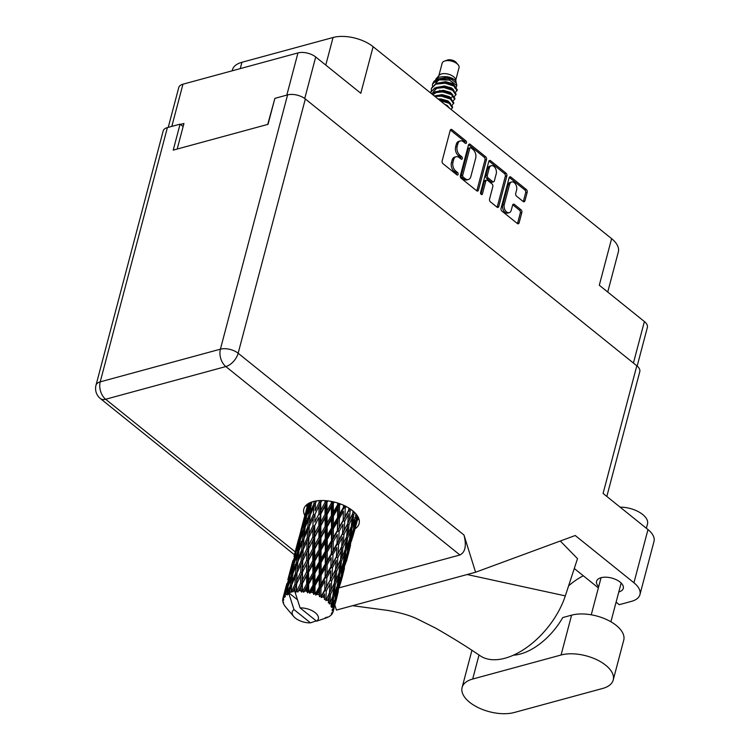 <?xml version="1.0" encoding="UTF-8"?>
<svg xmlns="http://www.w3.org/2000/svg" width="750" height="750" viewBox="0 0 750 750"><rect width="100%" height="100%" fill="white"/><g stroke="black" fill="none" stroke-linecap="round" stroke-linejoin="round"><path stroke-width="1.12" d="M511.659 181.988L510.131 182.409A5.456 3.534 74.8 0 0 508.059 184.856L502.744 205.003A5.456 3.534 74.8 0 0 505.041 212.372A5.456 3.534 74.8 0 0 507.675 213.094L509.203 212.672A5.456 3.534 74.8 0 0 511.266 210.225L512.625 205.078A2.044 1.322 74.8 0 1 513.394 204.159A2.044 1.322 74.8 0 1 514.378 204.431L520.988 209.747A2.044 1.322 74.8 0 1 521.841 212.503L519.103 222.872A2.044 1.322 74.8 0 1 518.334 223.791A2.044 1.322 74.8 0 1 517.35 223.519L501.919 211.097A2.044 1.322 74.8 0 1 501.056 208.341L509.147 177.741A2.044 1.322 74.8 0 1 509.916 176.822A2.044 1.322 74.8 0 1 510.9 177.094L526.331 189.516A2.044 1.322 74.8 0 1 527.194 192.272L524.925 200.85A2.044 1.322 74.8 0 1 524.147 201.769A2.044 1.322 74.8 0 1 523.162 201.497L516.562 196.181A2.044 1.322 74.8 0 1 515.7 193.434L516.591 190.078A5.456 3.534 74.8 0 0 515.616 184.256A5.456 3.534 74.8 0 0 511.659 181.988A5.456 3.534 74.8 0 0 509.597 184.444L504.272 204.591A5.456 3.534 74.8 0 0 506.569 211.95A5.456 3.534 74.8 0 0 509.203 212.672M481.191 194.409A1.425 0.928 74.8 0 0 481.875 194.597A1.425 0.928 74.8 0 0 482.419 193.959L485.831 181.041A2.044 1.322 74.8 0 1 486.6 180.122A2.044 1.322 74.8 0 1 487.594 180.394L491.972 183.919A2.044 1.322 74.8 0 1 492.825 186.666L489.553 199.078A2.044 1.322 74.8 0 0 490.406 201.834L497.016 207.15A2.044 1.322 74.8 0 0 498 207.422A2.044 1.322 74.8 0 0 498.769 206.503L506.859 175.903A2.044 1.322 74.8 0 0 505.997 173.147L490.566 160.725A2.044 1.322 74.8 0 0 489.581 160.453A2.044 1.322 74.8 0 0 488.803 161.372L480.591 192.487A1.425 0.928 74.8 0 0 481.191 194.409M274.791 98.766L267.722 124.416M168.244 127.359L178.763 87.544A12.891 6.544 14.8 0 1 182.963 84.197L297.966 52.912A12.891 6.544 14.8 0 1 315.712 56.981L360.806 93.281L373.116 46.688L611.606 238.65A29.109 14.775 14.8 0 1 618.337 251.906L607.734 292.041M177.188 149.044L183.947 123.478L180.441 124.425M478.434 190.134L486.516 159.534A2.044 1.322 74.8 0 0 485.662 156.778L470.231 144.356A2.044 1.322 74.8 0 0 469.247 144.084A2.044 1.322 74.8 0 0 468.469 145.003L460.387 175.603A2.044 1.322 74.8 0 0 461.241 178.359L476.672 190.781A2.044 1.322 74.8 0 0 477.666 191.053A2.044 1.322 74.8 0 0 478.434 190.134L476.906 190.547L484.988 159.947A2.044 1.322 74.8 0 0 484.134 157.191L468.703 144.769A2.044 1.322 74.8 0 0 468.591 144.694M463.453 141.788L465.253 143.241A1.425 0.928 74.8 0 0 465.938 143.428A1.425 0.928 74.8 0 0 466.537 142.312A1.425 0.928 74.8 0 0 465.881 140.859L451.988 129.675A2.044 1.322 74.8 0 0 451.003 129.403A2.044 1.322 74.8 0 0 450.225 130.322L442.144 160.922A2.044 1.322 74.8 0 0 443.006 163.678L456.9 174.863A1.425 0.928 74.8 0 0 457.584 175.05A1.425 0.928 74.8 0 0 458.175 173.934A1.425 0.928 74.8 0 0 457.528 172.481L455.728 171.028A6.534 4.228 74.8 0 1 452.981 162.225L453.656 159.675A6.534 4.228 74.8 0 1 456.122 156.741A6.534 4.228 74.8 0 1 459.272 157.603L461.072 159.047A1.425 0.928 74.8 0 0 461.766 159.234A1.425 0.928 74.8 0 0 462.356 158.119A1.425 0.928 74.8 0 0 461.7 156.666L459.909 155.222A6.534 4.228 74.8 0 1 457.153 146.409L457.828 143.859A6.534 4.228 74.8 0 1 460.303 140.925A6.534 4.228 74.8 0 1 463.453 141.788M611.606 238.65L599.297 285.244L644.391 321.544A12.891 6.544 14.8 0 1 647.372 327.413L637.163 366.075M232.172 70.809L232.425 69.872A29.109 14.775 14.8 0 1 241.913 62.287L333.056 37.5A29.109 14.775 14.8 0 1 373.116 46.688M460.303 140.925L458.775 141.347A6.534 4.228 74.8 0 0 456.3 144.281L457.828 143.859M460.809 158.841A1.425 0.928 74.8 0 0 460.172 157.088L458.372 155.634A6.534 4.228 74.8 0 1 455.625 146.831L456.3 144.281M456.122 156.741L454.594 157.153A6.534 4.228 74.8 0 0 452.128 160.087L453.656 159.675M456.628 174.647A1.425 0.928 74.8 0 0 456 172.894L454.2 171.45A6.534 4.228 74.8 0 1 451.453 162.637L452.128 160.087M464.991 143.025A1.425 0.928 74.8 0 0 464.353 141.272L450.459 130.087A2.044 1.322 74.8 0 0 450.347 130.003M471.038 147.891A1.425 0.928 74.8 0 0 470.353 147.703A1.425 0.928 74.8 0 0 469.809 148.35L462.712 175.209A1.425 0.928 74.8 0 0 463.312 177.141L465.206 178.669A6.534 4.228 74.8 0 0 468.356 179.522A6.534 4.228 74.8 0 0 470.831 176.597L475.678 158.231A6.534 4.228 74.8 0 0 472.931 149.419L471.038 147.891M470.353 147.703L468.816 148.125A1.425 0.928 74.8 0 0 468.281 148.763L469.809 148.35M468.356 179.522L466.828 179.944A6.534 4.228 74.8 0 1 463.678 179.081L461.784 177.553A1.425 0.928 74.8 0 1 461.184 175.631L468.281 148.763M488.925 161.062A2.044 1.322 74.8 0 1 489.037 161.137L504.469 173.559L505.997 173.147M497.128 207.234A2.044 1.322 74.8 0 0 497.241 206.916L505.322 176.316A2.044 1.322 74.8 0 0 504.469 173.559M486.6 180.122L485.072 180.534A2.044 1.322 74.8 0 0 484.303 181.453L480.947 194.156M496.228 173.794A5.456 3.534 74.8 0 0 495.262 167.972A5.456 3.534 74.8 0 0 491.297 165.703A5.456 3.534 74.8 0 0 489.234 168.159L487.359 175.256A2.044 1.322 74.8 0 0 488.222 178.012L492.6 181.537A2.044 1.322 74.8 0 0 493.584 181.809A2.044 1.322 74.8 0 0 494.353 180.891L496.228 173.794M491.297 165.703L489.769 166.125A5.456 3.534 74.8 0 0 487.706 168.572L489.234 168.159M493.584 181.809L492.056 182.222A2.044 1.322 74.8 0 1 491.072 181.95L486.684 178.425A2.044 1.322 74.8 0 1 485.831 175.678L487.706 168.572M517.463 223.603A2.044 1.322 74.8 0 0 517.575 223.284L520.312 212.916A2.044 1.322 74.8 0 0 519.459 210.159L512.85 204.844A2.044 1.322 74.8 0 0 512.737 204.759M523.275 201.581A2.044 1.322 74.8 0 0 523.397 201.272L525.666 192.684A2.044 1.322 74.8 0 0 524.803 189.928L509.372 177.506A2.044 1.322 74.8 0 0 509.259 177.422M472.678 679.041A32.438 16.462 -165.2 0 0 462.103 687.488A32.438 16.462 -165.2 0 0 469.603 702.263A32.438 16.462 -165.2 0 0 514.247 712.5L602.644 688.462A32.438 16.462 -165.2 0 0 613.219 680.016A32.438 16.462 -165.2 0 0 596.85 659.756A32.438 16.462 -165.2 0 0 561.075 655.003L472.678 679.041L479.025 655.022M620.147 507.169A20.794 10.556 14.8 0 1 642.694 514.509A20.794 10.556 14.8 0 1 647.503 523.987L646.369 528.281M618.797 591.966A13.828 7.022 -165.2 0 0 623.288 588.375A13.828 7.022 -165.2 0 0 620.091 582.075A13.828 7.022 -165.2 0 0 606.047 577.2A13.828 7.022 -165.2 0 0 596.559 581.306A13.828 7.022 -165.2 0 0 598.688 586.659M355.059 528.797A28.594 14.513 -165.2 0 0 359.109 523.622A28.594 14.513 -165.2 0 0 352.5 510.591A28.594 14.513 -165.2 0 0 323.456 500.522A28.594 14.513 -165.2 0 0 303.834 509.016A28.594 14.513 -165.2 0 0 304.8 515.522M307.097 506.878A28.594 14.513 14.8 0 1 306.328 505.041M613.219 680.016L623.738 640.172A32.438 16.462 -165.2 0 0 607.378 619.922A32.438 16.462 -165.2 0 0 571.594 615.159L562.762 617.559A51.984 29.559 128.8 0 1 513.337 655.209M475.584 572.231L463.978 535.012C466.65 545.662 465.291 552.319 459.919 554.981L225.834 366.562L105.628 399.253A12.891 8.344 74.8 0 1 100.209 381.863A12.891 6.544 -165.2 0 0 96 385.219L163.181 130.95A12.891 6.544 14.8 0 1 167.391 127.594L100.209 381.863L220.406 349.172L287.587 94.903A12.891 6.544 14.8 0 1 305.334 98.972L636.816 365.784L603.084 493.444L647.981 529.584A25.987 13.191 14.8 0 1 654 541.416L639.947 594.591A25.987 13.191 -165.2 0 0 633.938 582.759L575.231 535.509L475.584 572.231L336.422 610.087L334.884 605.147M639.947 594.591A25.987 13.191 -165.2 0 1 631.472 601.359L619.237 604.688L616.097 602.166M560.288 541.013L577.519 558.647L565.312 595.884A64.453 36.656 128.8 0 1 526.481 647.653A64.453 36.656 128.8 0 1 480.262 655.847C467.175 646.894 452.297 637.65 435.637 628.116L417.722 619.181C410.625 615.619 400.65 612.703 387.806 610.434L352.575 605.691M574.284 568.509L598.359 587.888M183.122 126.591L180.084 124.144L167.391 127.594M636.816 365.784A12.891 6.544 14.8 0 1 639.797 371.653L606.825 496.453M287.587 94.903L274.894 98.353L268.031 124.331L173.222 150.122L180.084 124.144M459.919 554.981L339.488 587.737M358.903 518.934A28.594 14.513 14.8 0 1 357.347 520.134M568.612 585.844A51.984 29.559 128.8 0 1 583.331 575.794M467.137 574.528L565.312 595.884M455.747 80.138L459.037 67.678A8.728 4.434 -165.2 0 0 458.081 64.725L456.094 62.391A5.616 2.85 -165.2 0 0 447.684 59.953A5.616 2.85 -165.2 0 0 447.328 60.075L444.441 61.125A8.728 4.434 -165.2 0 0 442.153 63.225L438.863 75.684M458.081 64.725A8.728 4.434 -165.2 0 0 445.003 60.947A8.728 4.434 -165.2 0 0 444.441 61.125M455.625 80.756L456.122 81.994L455.625 79.556A8.728 4.434 -165.2 0 0 450.244 74.803A8.728 4.434 -165.2 0 0 441.562 73.941A8.728 4.434 -165.2 0 0 439.247 75.234L435.694 79.303L438.975 77.25C446.241 75.797 451.791 76.969 455.625 80.756L453.684 79.275L446.794 77.334L438.234 79.022M437.353 79.312L448.312 78.656L451.575 79.519L456.337 83.053L456.825 85.434L449.353 80.053L436.941 79.847A12.684 6.441 -165.2 0 0 433.988 81.319L437.353 79.312M456.253 87.319L456.825 85.434M456.141 91.463L457.116 90.347M455.569 92.25L457.266 89.756L453.966 85.472L447.544 83.062L445.2 82.678L435.938 83.634L431.475 88.209M457.059 90.628L453.816 86.016L445.059 83.213L435.787 84.178L431.391 88.472L431.278 90.469M454.425 96.581L456.122 94.088L452.822 89.803L448.969 88.069L444.056 87L434.794 87.966L430.294 92.709M455.916 94.95L452.672 90.347L443.906 87.544L434.644 88.509L430.387 92.259M453.281 100.912L454.978 98.419L451.678 94.134L447.825 92.4L442.913 91.331L433.65 92.297L431.363 93.572M454.772 99.281L451.528 94.678L442.762 91.875L433.5 92.841L431.653 93.806M452.137 105.244L453.834 102.75L450.534 98.466L446.681 96.731L441.769 95.663L434.409 96.028M453.628 103.612L450.384 99.009L441.619 96.206L434.906 96.422M451.144 109.491L452.691 107.081L449.391 102.797L445.538 101.062L439.181 99.862M452.484 107.944L449.241 103.331L439.941 100.481M450.609 109.069L448.069 107.025M433.988 81.319L432.619 83.878M441.216 94.594L449.428 96.787M436.941 79.847L432.534 84.141L432.422 86.137M357.947 516.741L357.656 517.659L357.891 516.638M307.884 503.831L307.087 506.906M314.128 501.328L313.969 503.559L310.331 512.081L311.053 504.741L312.206 501.844M313.969 503.559L315.366 503.878L315.572 501.112L315.366 503.878L313.744 506.972L313.35 514.547L309.525 522.928L310.05 515.438L313.744 506.972M310.312 502.547L309.928 505.397L306.731 514.181L309.272 503.034M306.244 517.425L309.516 508.688L308.728 515.981L305.297 524.644L306.244 517.425M309.928 505.397L311.306 505.528L309.516 508.688M308.728 515.981L310.134 516.206L308.419 519.328L307.828 526.772L304.2 535.284L304.922 527.953L308.419 519.328M311.363 503.944L311.419 502.116M310.191 515.109L310.331 512.081M305.334 518.184L302.381 527.091L306.591 511.134L305.334 518.184L306.675 518.222M301.781 530.297L304.809 521.428L303.788 528.609L300.6 537.384L301.781 530.297M306.591 511.134L307.453 509.7M305.953 519.478L304.809 521.428M303.788 528.609L305.175 528.741L303.384 531.891L302.597 539.194L299.166 547.856L300.113 540.637L303.384 531.891M306.713 516.131L306.731 514.181M305.231 527.156L305.297 524.644M301.097 531.159L298.406 540.141L302.625 524.184L301.097 531.159L302.372 531.094M297.694 543.309L300.469 534.338L299.194 541.406L296.25 550.303L297.694 543.309M302.625 524.184L303.131 523.35M301.322 532.903L300.469 534.338M299.194 541.406L300.534 541.434M302.391 528.469L302.381 527.091M300.581 539.344L300.6 537.384M284.634 605.503L283.922 604.519A25.987 13.191 -165.2 0 1 283.416 603.469L283.022 602.353A25.987 13.191 -165.2 0 1 282.938 602.053L283.622 602.634L282.741 600.966A25.987 13.191 -165.2 0 1 282.684 599.963L283.519 600.403L282.787 598.922A25.987 13.191 -165.2 0 1 282.844 598.65L283.716 599.4L283.144 597.656L284.231 593.812L283.556 596.766L284.644 597.422L284.147 595.875L285.431 589.725L288.197 580.763L286.931 587.822L284.325 595.641L285.319 596.569L285.103 594.816L286.416 591.047L285.966 594.094L287.222 594.975L287.85 587.053L291.112 578.316L290.325 585.609L287.306 593.222L288.337 594.328L290.016 588.956L289.753 592.106A25.987 13.191 -165.2 0 0 288.544 592.594A25.987 13.191 -165.2 0 0 288.516 592.612M284.616 605.653A25.987 13.191 -165.2 0 0 284.822 605.953L285.684 607.069A25.987 13.191 -165.2 0 0 285.75 607.144L293.7 616.509A13.519 6.863 -165.2 0 0 310.472 622.856L316.238 620.897M297.469 599.784L288.544 592.594L294 609.591A13.519 6.863 -165.2 0 0 293.7 616.509M285.966 594.094A25.987 13.191 -165.2 0 0 285.103 594.816M283.556 596.766A25.987 13.191 -165.2 0 0 283.144 597.656M299.091 537.281L294.825 553.331M293.991 556.444L296.494 547.406L293.991 556.444M296.991 546.572L296.494 547.406M294.966 554.363L296.241 554.288M298.425 540.872L298.406 540.141M296.259 551.672L296.25 550.303M292.959 560.494L288.694 576.544M292.284 564.094L292.275 563.362M283.041 601.547L282.938 602.053M319.153 500.597L319.097 502.547L315.122 510.778L315.469 503.147L316.5 500.878M319.097 502.547L320.438 503.044L320.512 500.522M325.003 500.597L325.003 502.434L320.803 510.347L320.747 500.512M315.469 503.147L315.122 510.778M313.35 514.547L314.728 514.95L313.209 518.025L312.966 525.759L308.991 533.981L309.328 526.359L313.209 518.025M307.828 526.772L309.234 527.091L309.459 524.034M307.219 537.759L303.394 546.141L303.919 538.659L307.613 530.175L307.219 537.759L308.597 538.172L309.422 524.55M302.597 539.194L303.994 539.419L302.278 542.541L301.706 549.975L298.069 558.506L298.791 551.156L302.278 542.541M304.059 538.322L304.2 535.284M295.65 553.5L298.678 544.641L297.666 551.812L294.459 560.597L295.65 553.5M299.822 542.691L298.678 544.641M297.666 551.812L299.044 551.944L297.253 555.094L296.456 562.406L293.034 571.059L293.981 563.85L297.253 555.094M299.1 550.359L299.166 547.856M291.553 566.522L294.337 557.541L293.062 564.619L290.119 573.506L291.553 566.522M295.191 556.106L294.337 557.541M293.062 564.619L294.403 564.647M294.45 562.566L294.459 560.597M287.85 579.656L290.363 570.609L287.85 579.656M290.859 569.775L290.363 570.609M288.834 577.575L290.109 577.5M290.128 574.875L290.119 573.506M286.828 583.706L282.844 598.65M286.153 587.306L286.144 586.575M282.928 599.194L282.684 599.963M315 514.266L319.022 506.1L318.909 513.975L314.803 522.056L315 514.266L314.803 522.056M320.878 502.416L321.853 500.503M325.003 502.434L326.184 503.072L326.203 500.691M331.294 501.403L331.303 503.212L327.009 510.825L326.944 502.584L326.184 503.072L326.606 500.728M318.909 513.975L320.184 514.547L320.438 503.044L319.022 506.1M320.794 513.984L325.012 506.128L325.069 514.312L320.794 522.084L320.794 513.984L320.184 514.547L320.803 510.347M312.966 525.759L314.306 526.256L312.891 529.303L312.778 537.188L308.672 545.269L308.869 537.488L312.891 529.303M309.328 526.359L307.613 530.175M306.834 548.962L302.859 557.203L303.206 549.562L307.069 541.238L306.834 548.962L308.175 549.459L308.991 533.981M301.706 549.975L303.103 550.294L303.328 547.209M301.088 560.972L297.262 569.344L297.787 561.872L301.481 553.378L301.088 560.972L302.466 561.384L303.291 547.725M296.456 562.406L297.863 562.631L296.147 565.753L295.566 573.188L291.928 581.719L292.659 574.369L296.147 565.753M297.928 561.534L298.069 558.506M289.519 576.703L292.547 567.844L291.525 575.025L288.328 583.809L289.519 576.703M293.691 565.903L292.547 567.844M291.525 575.025L292.913 575.147L291.112 578.316M292.969 573.572L293.034 571.059M289.059 579.328L288.197 580.763M286.931 587.822L288.272 587.85M288.319 585.769L288.328 583.809M284.728 592.978L284.231 593.812M314.747 525.628L318.891 517.594L318.872 525.647L314.672 533.559L314.747 525.628L314.306 526.256L318.891 517.594M326.944 502.584L327.891 500.869M331.303 503.212L332.269 503.953L332.269 501.6M337.613 502.987L337.613 504.853L333.366 512.175L333.3 503.644L332.269 503.953L332.803 501.712M325.069 514.312L326.147 515.006L326.184 503.072L325.012 506.128M327.047 514.603L331.341 507.047L331.425 515.531L327.131 523.003L327.047 514.603L326.147 515.006L327.009 510.825M318.872 525.647L320.053 526.284L320.184 514.547L327.394 500.813M320.812 525.797L325.097 518.072L325.172 526.434L320.878 534.028L320.812 525.797L320.053 526.284L320.794 522.084M312.778 537.188L314.053 537.759L314.306 526.256L310.397 534.338M314.653 537.197L318.881 529.331L318.928 537.525L314.662 545.297L314.653 537.197L314.053 537.759L314.672 533.559M308.869 537.488L307.069 541.238M306.647 560.409L302.541 568.472L302.738 560.7L306.759 552.506L306.647 560.409L307.913 560.972L308.672 545.269M303.206 549.562L301.481 553.378M300.703 572.175L296.719 580.416L297.066 572.775L300.938 564.45L300.703 572.175L302.044 572.672L302.859 557.203M295.566 573.188L296.972 573.506L297.197 570.441M294.956 584.175L291.591 591.534A25.987 13.191 -165.2 0 0 291.188 591.647L291.656 585.075L295.35 576.6L294.956 584.175L296.334 584.587L297.159 570.956M290.325 585.609L291.731 585.834L290.016 588.956M291.797 584.738L291.928 581.719M287.559 589.106L286.416 591.047M308.616 548.831L312.75 540.816L312.741 548.85L308.531 556.772L308.616 548.831L306.759 552.506M333.3 503.644L334.219 502.041M337.613 504.853L338.287 505.641L338.306 503.212M343.566 505.237L343.528 507.234L339.45 514.312L339.525 505.519L338.287 505.641L338.953 503.428M331.425 515.531L332.241 516.3L332.269 503.953L331.341 507.047M333.384 516.084L337.613 508.8L337.584 517.556L333.394 524.766L333.384 516.084L332.241 516.3L333.366 512.175M325.172 526.434L326.128 527.166L326.147 515.006L325.097 518.072M327.159 526.856L331.444 519.422L331.481 528.066L327.234 535.378L327.159 526.856L326.128 527.166L327.131 523.003M318.928 537.525L320.016 538.219L320.053 526.284L318.881 529.331M320.916 537.816L325.209 530.25L325.284 538.744L320.991 546.216L320.916 537.816L320.016 538.219L320.878 534.028M312.741 548.85L313.922 549.478L314.053 537.759L312.75 540.816M314.681 549L318.966 541.294L319.041 549.628L314.747 557.25L314.681 549L313.922 549.478L314.662 545.297M306.609 572.062L302.4 579.984L302.484 572.044L306.619 564.019L306.609 572.062L307.791 572.691L308.531 556.772M302.738 560.7L300.938 564.45M300.516 583.612L296.897 590.7A25.987 13.191 -165.2 0 0 296.428 590.737L296.606 583.903L300.628 575.728L300.516 583.612L301.781 584.175L302.541 568.472M297.066 572.775L295.35 576.6M294.694 590.925A25.987 13.191 -165.2 0 0 294.656 590.934A25.987 13.191 -165.2 0 0 293.147 591.188L294.816 587.653L294.694 590.925L296.025 592.238L296.719 580.416M289.753 592.106L291.159 592.388L291.188 591.647M308.522 560.419L312.75 552.534L312.797 560.747L308.531 568.5L308.522 560.419L306.619 564.019M339.525 505.519L340.425 503.953M343.528 507.234L343.866 508.022L343.959 505.416M348.797 507.994L348.675 510.206L344.906 517.106L345.234 508.106L343.866 508.022L344.7 505.772M337.584 517.556L338.091 518.353L338.287 505.641L337.613 508.8M339.403 518.334L343.434 511.294L343.153 520.256L339.216 527.25L339.403 518.334L338.091 518.353L339.45 514.312M331.481 528.066L332.147 528.853L332.241 516.3L331.444 519.422M333.384 528.731L337.538 521.559L337.397 530.447L333.319 537.525L333.384 528.731L332.147 528.853L333.394 524.766M325.284 538.744L326.109 539.513L326.128 527.166L325.209 530.25M327.253 539.297L331.481 532.003L331.444 540.769L327.262 547.978L327.253 539.297L326.109 539.513L327.234 535.378M319.041 549.628L319.997 550.369L320.016 538.219L318.966 541.294M321.028 550.05L325.312 542.644L325.35 551.259L321.094 558.6L321.028 550.05L319.997 550.369L320.991 546.216M312.797 560.747L313.875 561.431L313.922 549.478L312.75 552.534M314.784 561.028L319.078 553.453L319.153 561.966L314.869 569.419L314.784 561.028L313.875 561.431L314.747 557.25M306.666 583.95L302.916 590.766A25.987 13.191 -165.2 0 0 302.4 590.728L302.391 583.622L306.619 575.756L306.666 583.95L307.744 584.634L307.791 572.691L308.531 568.5M302.484 572.044L300.628 575.728M300.478 590.634A25.987 13.191 -165.2 0 0 298.725 590.625L300.487 587.222L300.478 590.634L301.688 592.116L302.4 579.984M291.591 591.534L292.987 591.9L293.147 591.188M324.797 618.375A25.987 13.191 -165.2 0 0 325.387 618.206L325.378 617.447M327.019 616.978L327.131 617.569A25.987 13.191 -165.2 0 1 326.784 617.719L316.594 621.188A13.519 6.863 -165.2 0 0 315.234 612.684A13.519 6.863 -165.2 0 0 300.113 607.922L316.594 621.188M296.606 583.903L294.816 587.653M296.025 592.238L296.428 590.737M308.55 572.212L312.834 564.497L312.909 572.841L308.616 580.462L308.55 572.212L306.619 575.756M345.234 508.106L346.144 506.494M296.897 590.7L297.778 592.106L298.725 590.625M294.656 590.934L300.113 607.922M333.159 611.681A25.987 13.191 -165.2 0 0 333.169 611.634A25.987 13.191 -165.2 0 0 333.347 610.725L334.163 607.809L333.159 611.681L331.734 612.863L332.803 612.656A25.987 13.191 -165.2 0 1 332.691 612.909L331.294 613.8L332.147 613.828A25.987 13.191 -165.2 0 1 331.509 614.634L330.684 615.441A25.987 13.191 -165.2 0 1 330.441 615.647L329.438 616.369A25.987 13.191 -165.2 0 1 328.387 616.987L326.653 617.709M333.394 609.675A25.987 13.191 -165.2 0 0 333.375 609.394L337.35 594.544L333.394 609.675L332.147 610.744L333.347 610.725M333.225 608.306A25.987 13.191 -165.2 0 0 332.944 607.266L334.003 604.397L333.225 608.306L332.1 609.684L333.375 609.394M332.503 606.15A25.987 13.191 -165.2 0 0 332.353 605.85L333.591 597.741L336.394 591.009L334.791 600.216L331.472 607.378L332.944 607.266M331.716 604.725A25.987 13.191 -165.2 0 0 330.984 603.666L332.269 600.797L330.938 606.272L332.353 605.85M330.075 602.55A25.987 13.191 -165.2 0 0 329.803 602.25L330.609 594.178L333.9 587.409L332.812 596.616L329.316 603.919L330.984 603.666M328.716 601.153A25.987 13.191 -165.2 0 0 327.581 600.15L329.062 597.253L328.322 602.822L329.803 602.25M326.259 599.1A25.987 13.191 -165.2 0 0 325.884 598.828L326.325 590.841L330.038 583.969L329.4 593.1L325.8 600.581L327.581 600.15M324.422 597.834A25.987 13.191 -165.2 0 0 322.95 596.934L324.591 593.981L324.422 599.569L325.884 598.828M321.3 596.025A25.987 13.191 -165.2 0 0 320.85 595.791L321 587.962L325.041 580.913L324.759 589.884L321.3 596.025L321.159 597.581L322.95 596.934M319.088 594.956A25.987 13.191 -165.2 0 0 317.391 594.225L319.144 591.188L319.472 596.719L320.85 595.791M315.506 593.513A25.987 13.191 -165.2 0 0 315 593.334L314.991 585.712L319.219 578.428L319.181 587.184L315.506 593.513L315.675 595.097L317.391 594.225M313.069 592.716A25.987 13.191 -165.2 0 0 311.231 592.2L313.05 589.05L313.069 592.716L313.791 594.431L315 593.334M309.253 591.722A25.987 13.191 -165.2 0 0 308.719 591.609L308.653 584.231L312.947 576.675L313.022 585.159L309.253 591.722L309.703 593.288L311.231 592.2M306.731 591.244A25.987 13.191 -165.2 0 0 304.875 590.972L306.703 587.7L306.731 591.244L307.734 592.866L308.719 591.609M302.916 590.766L303.609 592.266L304.875 590.972M301.688 592.116L302.4 590.728M348.675 510.206L348.863 508.041M352.997 511.003L352.734 513.6L349.369 520.378L350.072 511.238L348.666 510.956L349.697 508.566M343.153 520.256L343.434 511.294M344.719 521.213L348.431 514.35L347.794 523.462L344.213 530.306L344.719 521.213L343.322 521.034L344.906 517.106M337.397 530.447L338.091 518.353L337.538 521.559M339.103 531.319L342.994 524.353L342.544 533.428L338.775 540.309L339.103 531.319L337.734 531.234L339.216 527.25M331.444 540.769L331.959 541.566L332.147 528.853L331.481 532.003M333.263 541.547L337.303 534.487L337.022 543.469L333.084 550.462L333.263 541.547L331.959 541.566L333.319 537.525M325.35 551.259L326.025 552.056L326.109 539.513L325.312 542.644M327.262 551.934L331.406 544.781L331.266 553.641L327.188 560.737L327.262 551.934L326.025 552.056L327.262 547.978M319.153 561.966L319.978 562.725L319.997 550.369L319.078 553.453M321.112 562.509L325.35 555.216L325.312 563.981L321.131 571.172L321.112 562.509L319.978 562.725L321.094 558.6M312.909 572.841L313.866 573.572L313.875 561.431L312.834 564.497M314.897 573.263L319.181 565.847L319.219 574.472L314.962 581.812L314.897 573.263L313.866 573.572L314.869 569.419M307.734 592.866L307.744 584.634L308.616 580.462M302.391 583.622L300.487 587.222M350.072 511.238L351 509.456M352.744 513.488L353.681 511.594M348.459 513.834L348.431 514.35M347.794 523.462L349.369 520.378M342.544 533.428L342.994 524.353M343.941 534.45L347.456 527.625L346.603 536.812L343.238 543.581L343.941 534.45L342.534 534.169L344.213 530.306M337.022 543.469L337.303 534.487M338.588 544.425L342.3 537.544L341.663 546.684L338.081 553.519L338.588 544.425L337.191 544.247L338.775 540.309M331.266 553.641L331.959 541.566L331.406 544.781M332.972 554.522L336.853 547.575L336.412 556.622L332.644 563.531L332.972 554.522L331.603 554.438L333.084 550.462M325.312 563.981L325.819 564.778L326.025 552.056L325.35 555.216M327.131 564.759L331.172 557.7L330.891 566.691L326.953 573.656L327.131 564.759L325.819 564.778L327.188 560.737M319.219 574.472L319.884 575.269L319.978 562.725L319.181 565.847M321.122 575.147L325.275 567.984L325.134 576.853L321.056 583.95L321.122 575.147L319.884 575.269L321.131 571.172M313.022 585.159L313.847 585.928L313.866 573.572L312.947 576.675M314.991 585.712L313.847 585.928L314.962 581.812M308.653 584.231L307.744 584.634L306.703 587.7M349.003 524.541L352.294 517.781L351.216 526.978L348.075 533.738L349.003 524.541L347.616 524.175L347.456 527.625M355.95 513.909L355.453 517.191L352.575 523.922L353.738 514.706L354.722 512.578M355.622 516.103L356.475 514.538M353.738 514.706L352.378 514.256L352.294 517.781M351.291 526.397L352.575 523.922M347.606 537.928L350.663 531.169L349.322 540.403L346.444 547.134L347.606 537.928L346.247 537.469L348.075 533.738M342.328 537.009L342.3 537.544M341.663 546.684L343.238 543.581M336.412 556.622L336.853 547.575M337.809 557.644L341.325 550.847L340.472 560.016L337.106 566.803L337.809 557.644L336.403 557.372L338.081 553.519M330.891 566.691L331.172 557.7M332.456 567.647L336.169 560.756L335.531 569.897L331.95 576.712L332.456 567.647L331.059 567.459L332.644 563.531M325.134 576.853L325.819 564.778L325.275 567.984M326.841 577.734L330.722 570.778L330.281 579.834L326.503 586.744L326.841 577.734L325.472 577.65L326.953 573.656M319.181 587.184L319.688 587.981L319.884 575.269L319.219 578.428M321 587.962L319.688 587.981L321.056 583.95M313.791 594.431L313.847 585.928L313.05 589.05M342.872 547.753L346.163 540.984L345.075 550.2L341.944 556.95L342.872 547.753L341.475 547.388L341.325 550.847M351.994 528.113L354.788 521.381L353.184 530.588L350.569 537.337L351.994 528.113L350.691 527.578L350.663 531.169M357.609 516.169L354.309 527.522L357.113 515.4M357.113 518.587L357.656 517.659M355.997 518.316L354.769 517.716M353.475 528.984L354.309 527.522M354.759 518.85L354.788 521.381M349.491 539.325L350.569 537.337M345.15 549.609L346.444 547.134M346.247 537.469L346.163 540.984M341.475 561.122L344.531 554.391L343.191 563.606L340.312 570.347L341.475 561.122L340.116 560.672L341.944 556.95M336.197 560.25L336.169 560.756M335.531 569.897L337.106 566.803M330.281 579.834L330.722 570.778M331.678 580.856L335.194 574.05L334.341 583.228L330.975 590.016L331.678 580.856L330.272 580.584L331.95 576.712M324.759 589.884L325.041 580.913M326.325 590.841L324.928 590.662L326.503 586.744M319.472 596.719L319.688 587.981L319.144 591.188M336.741 570.975L340.031 564.188L338.944 573.413L335.812 580.153L336.741 570.975L335.344 570.6L335.194 574.05M345.853 551.325L348.656 544.584L347.053 553.8L344.438 560.55L345.853 551.325L344.55 550.791L344.531 554.391M349.866 541.528L352.397 534.769L350.522 543.966L348.178 550.725L349.866 541.528L348.637 540.928M353.484 531.694L355.744 524.916L351.525 540.872L353.484 531.694L352.35 531.028M358.144 517.106L354.478 530.944L358.116 517.05M356.709 521.822L355.688 521.109M355.706 523.556L355.744 524.916M350.981 541.809L351.525 540.872M352.359 532.772L352.397 534.769M347.344 552.197L348.178 550.725M348.628 542.062L348.656 544.584M343.359 562.519L344.438 560.55M339.019 572.822L340.312 570.347M340.116 560.672L340.031 564.188M335.344 584.334L338.391 577.594L337.059 586.809L334.181 593.559L335.344 584.334L333.984 583.884L335.812 580.153M330.066 583.472L330.038 583.969M329.4 593.1L330.975 590.016M324.422 599.569L324.591 593.981M339.722 574.538L342.525 567.788L340.922 577.013L338.306 583.753L339.722 574.538L338.419 574.003L338.391 577.594M343.734 564.731L346.266 557.981L344.391 567.159L342.047 573.947L343.734 564.731L342.506 564.122M347.353 554.906L349.613 548.119L345.394 564.084L347.353 554.906L346.219 554.241M350.578 545.034L348.347 554.147L350.578 545.034L349.556 544.322M352.547 537.6L354.422 531.028M349.575 546.759L349.613 548.119M344.85 565.012L345.394 564.084M346.228 555.994L346.266 557.981M341.212 575.409L342.047 573.947M342.497 565.256L342.525 567.788M337.228 585.731L338.306 583.753M332.887 596.025L334.181 593.559M333.984 583.884L333.9 587.409M330.609 594.178L329.213 593.803L329.062 597.253M337.603 587.944L340.134 581.194L338.259 590.372L335.916 597.159L337.603 587.944L336.375 587.334M341.222 578.119L343.481 571.322L339.262 587.288L341.222 578.119L340.087 577.463M344.447 568.228L342.206 577.359L344.447 568.228L343.425 567.516M346.425 561.394L348.291 554.231M346.406 560.822L346.425 561.403M343.444 569.963L343.481 571.322M338.719 588.216L339.262 587.288M340.097 579.206L340.134 581.194M335.081 598.622L335.916 597.159M336.366 588.478L336.394 591.009M333.591 597.741L332.288 597.206L332.269 600.797M338.316 591.441L336.075 600.572L338.316 591.441L337.294 590.728M340.275 584.025L342.159 577.444M337.312 593.184L337.35 594.544M335.091 601.322L333.956 600.666M333.966 602.4L334.003 604.397M334.144 607.228L336.028 600.656M332.803 612.656L333.066 611.766M332.147 613.828L332.278 613.172M294 609.591L310.472 622.856M305.222 514.078L300.956 530.128M308.147 503.672L304.537 516.938L307.959 503.784M308.512 503.878L308.522 505.256M308.503 507.872L307.228 507.947M304.537 516.938L304.556 517.669M437.372 79.706L435.759 82.969L439.725 79.209M435.938 82.434L435.956 83.625M454.003 90.628L451.397 87.928L444.506 85.987L436.266 87.478M451.716 99.281L449.1 96.591L442.219 94.65L434.316 95.944M449.428 107.944L446.812 105.253L444.703 104.316M451.65 79.547L448.125 78.619M439.706 90.375L440.887 91.181M441.956 91.791L450.197 93.947M449.278 88.172L445.959 87.3M438.356 87.562L436.95 88.059L433.472 91.631M446.991 96.834L443.663 95.963M450.103 88.472L452.278 88.491M455.147 86.297L452.541 83.597L445.65 81.666L437.409 83.147M447.816 97.134L449.991 97.153M452.859 94.959L450.253 92.259L443.363 90.319L435.122 91.8M446.634 105.862L447.703 105.806M450.572 103.612L447.956 100.922L441.075 98.981L438.066 98.972M452.353 89.522L453.253 89.325M454.847 88.012L454.369 86.372M450.422 83.841L447.103 82.969M450.056 98.184L452.55 96.675M448.134 92.503L444.806 91.631M437.213 91.894L432.844 94.763M445.837 101.166L442.519 100.294M325.8 600.581L333.478 584.991M321.159 597.581L339.619 561.769M315.675 595.097L331.059 567.459L345.759 538.547M309.703 593.288L337.191 544.247L351.881 515.363M303.609 592.266L349.856 508.669M297.778 592.106L313.875 561.431L345.028 505.931M298.134 580.753L313.922 549.478L339.441 503.597M304.256 557.559L320.053 526.284L333.441 501.853M316.547 511.097L321.694 500.503M502.744 205.003L504.272 204.591M481.087 194.325L482.419 193.959M286.819 95.109L297.966 52.912M182.963 84.197L171.816 126.394M315.712 56.981L304.734 98.513M633.422 363.056L644.391 321.544M455.625 146.831L457.153 146.409M458.372 155.634L459.909 155.222M460.172 157.088L461.7 156.666M451.453 162.637L452.981 162.225M454.2 171.45L455.728 171.028M456 172.894L457.528 172.481M450.459 130.087L451.988 129.675M464.353 141.272L465.881 140.859M484.988 159.947L486.516 159.534M468.703 144.769L470.231 144.356M484.134 157.191L485.662 156.778M461.184 175.631L462.712 175.209M461.784 177.553L463.312 177.141M463.678 179.081L465.206 178.669M489.037 161.137L490.566 160.725M505.322 176.316L506.859 175.903M497.241 206.916L498.769 206.503M484.303 181.453L485.831 181.041M485.831 175.678L487.359 175.256M486.684 178.425L488.222 178.012M491.072 181.95L492.6 181.537M508.059 184.856L509.597 184.444M512.85 204.844L514.378 204.431M519.459 210.159L520.988 209.747M520.312 212.916L521.841 212.503M517.575 223.284L519.103 222.872M509.372 177.506L510.9 177.094M524.803 189.928L526.331 189.516M525.666 192.684L527.194 192.272M523.397 201.272L524.925 200.85M241.913 62.287L240.244 68.616M325.772 65.081L333.056 37.5M96 385.219A12.891 12.891 0 0 0 100.388 398.559A12.891 7.331 -51.2 0 0 105.628 399.253L295.209 551.85M633.938 582.759L647.981 529.584M305.334 98.972L238.153 353.241L463.978 535.012M225.834 366.562A12.891 7.331 -51.2 0 0 238.153 353.241A12.891 6.544 14.8 0 0 220.406 349.172A12.891 8.344 74.8 0 0 225.834 366.562M571.594 615.159L561.075 655.003M471.919 650.334L462.103 687.488M610.913 621.788L621.159 583.022M100.388 398.559L294.441 554.756M591.253 614.803L601.05 577.706M432.684 83.606L432.534 84.141M431.541 87.938L431.391 88.472M298.331 540L295.725 549.844M292.2 563.212L289.603 573.047M286.059 586.434L283.472 596.259M304.462 516.797L301.866 526.631M445.669 87.253L446.4 87.394M443.381 95.916L444.113 96.047M446.812 82.922L447.544 83.062M444.525 91.584L445.256 91.725M442.238 100.247L442.969 100.378"/></g></svg>
